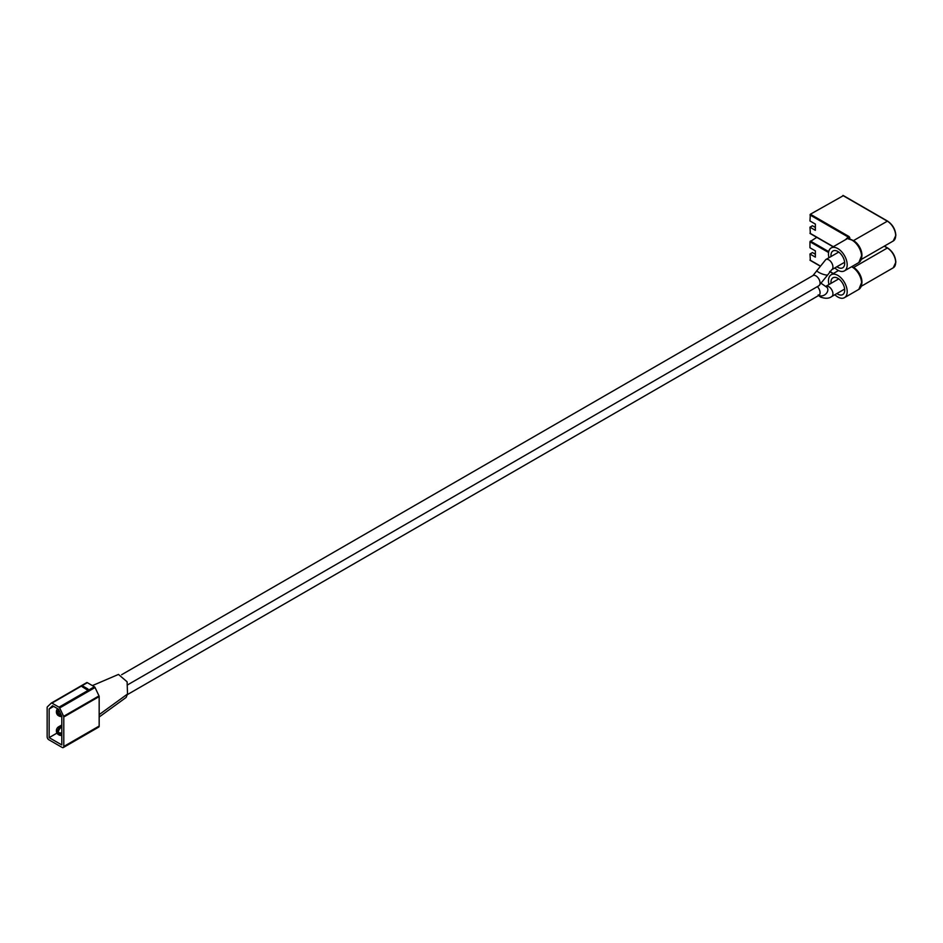 <?xml version="1.0" encoding="UTF-8"?>
<svg xmlns="http://www.w3.org/2000/svg" width="943" height="943" viewBox="0 0 943 943"><rect width="100%" height="100%" fill="white"/><g stroke="black" fill="none" stroke-linecap="round" stroke-linejoin="round"><path stroke-width="1.41" d="M92.379 685.608L118.476 674.434L127.116 681.813L127.517 694.036L126.138 697.431L99.168 717.022M834.85 267.918A13.237 7.65 -120 0 0 844.456 270.865L858.849 262.555A13.237 7.65 -120 0 0 861.584 256.484A13.237 7.65 -120 0 0 848.476 239.015L848.818 239.003A13.072 7.544 60 0 1 852.519 240.241A13.072 7.544 60 0 1 861.761 256.248A13.072 7.544 60 0 1 860.582 260.775M836.913 266.716A9.713 5.611 -120 0 0 842.688 267.8A9.713 5.611 -120 0 0 844.704 263.356A9.713 5.611 -120 0 0 840.461 253.584A9.713 5.611 -120 0 0 832.975 250.979A9.713 5.611 -120 0 0 830.972 255.423A9.713 5.611 -120 0 0 831.031 256.531M844.456 270.865A13.237 7.65 -120 0 0 847.191 264.794A13.237 7.65 -120 0 0 841.415 251.475A13.237 7.65 -120 0 0 831.207 247.926A13.237 7.65 -120 0 0 828.473 253.985A13.237 7.65 -120 0 0 828.956 257.722M810.367 233.44L809.954 227.192L812.453 225.754L815.365 227.44M809.954 227.192L815.365 230.316L815.365 224.08L809.954 220.957L810.367 214.226L843.242 195.72M810.367 214.226L849.136 236.61L849.879 237.99L848.276 238.744L849.678 237.942A13.237 7.65 -120 0 0 847.439 238.555L831.207 247.926M851.105 239.546L853.615 240.677A11.776 6.801 60 0 1 861.937 255.093A11.776 6.801 60 0 1 861.737 257.074M849.136 236.61L848.724 237.33L849.879 237.99M836.913 293.532A9.713 5.611 -120 0 0 842.688 294.617A9.713 5.611 -120 0 0 844.704 290.173A9.713 5.611 -120 0 0 840.461 280.401A9.713 5.611 -120 0 0 832.975 277.796A9.713 5.611 -120 0 0 830.972 282.24A9.713 5.611 -120 0 0 831.031 283.336M834.85 294.723A13.237 7.65 -120 0 0 844.456 297.67A13.237 7.65 -120 0 0 847.191 291.611A13.237 7.65 -120 0 0 841.415 278.291A13.237 7.65 -120 0 0 831.207 274.743A13.237 7.65 -120 0 0 828.473 280.802A13.237 7.65 -120 0 0 828.956 284.538M810.367 260.256L809.954 254.009L812.453 252.571L815.365 254.256M809.954 254.009L815.365 257.133L815.365 250.885L809.954 247.761L809.954 241.762L816.768 237.341M56.474 730.79A4.597 2.652 -0 0 0 56.427 731.509A4.597 2.652 -0 0 0 57.358 732.888L58.195 732.416A4.597 2.652 120 0 1 61.413 727.277L61.802 727.053M61.802 726.086L60.576 726.794A4.597 2.652 120 0 0 57.358 731.933L58.407 731.32M58.195 732.416A4.597 2.652 0 0 0 61.802 732.923M60.576 726.794A4.632 2.676 60 0 0 58.678 726.77A4.632 4.632 0 0 0 56.415 730.071A4.597 2.652 0 0 0 57.358 731.933M61.802 735.351A4.632 4.632 0 0 1 59.326 735.104A4.597 2.652 120 0 1 58.195 733.371A4.597 2.652 -0 0 0 61.802 733.878M57.358 732.888A4.597 2.652 120 0 0 58.089 734.385A4.597 2.652 120 0 0 58.737 734.703M56.474 711.871A4.597 2.652 -0 0 0 56.415 712.59A4.597 2.652 -0 0 0 57.358 713.969L58.195 713.486A4.597 2.652 -60 0 1 59.161 710.704M58.737 715.784A4.597 2.652 -60 0 1 58.089 715.466A4.597 2.652 -60 0 1 57.358 713.969M58.195 713.486A4.597 2.652 0 0 0 60.729 714.04M57.629 708.688A4.632 4.632 0 0 0 56.415 711.152A4.597 2.652 0 0 0 57.358 713.002A4.597 2.652 -60 0 1 58.678 709.678M59.008 707.179L94.383 686.763L87.31 682.673L51.936 703.101A1.179 0.684 -120 0 0 51.276 703.101L47.315 706.908A1.179 0.684 -120 0 0 47.15 707.38L47.15 736.86A2.357 1.356 -120 0 0 48.812 739.736L62.132 747.434A2.357 1.356 -120 0 0 63.311 747.551A2.357 1.356 -120 0 0 63.794 746.467L63.794 716.998A1.179 0.684 -120 0 0 63.629 716.326L59.68 707.957A1.179 0.684 -120 0 0 59.008 707.179L51.936 703.101M87.062 689.793L87.97 689.027L82.984 686.139L82.065 686.669L87.062 689.793L87.97 689.027M51.441 703.006L86.638 682.673A1.179 0.684 60 0 1 87.31 682.673M94.383 686.763A1.179 0.684 60 0 1 95.054 687.53L99.003 695.899A1.179 0.684 60 0 1 99.168 696.571L63.794 716.998M63.794 746.467L99.168 726.051L99.168 696.571M99.168 726.051A2.357 1.356 60 0 1 98.685 727.124L63.311 747.551M82.065 686.669L87.062 689.545M49.142 708.983L49.142 737.626L61.802 744.935L61.802 716.291L58.431 709.16L52.513 705.741L49.142 708.983L53.645 706.39M49.142 737.626L56.981 733.1M61.802 716.432A4.632 4.632 0 0 1 59.326 716.185A4.597 2.652 -60 0 1 58.195 714.452A4.597 2.652 -0 0 0 61.189 714.994M57.358 713.002L58.407 712.401M58.195 714.452L59.244 713.839M58.195 733.371L59.244 732.758M821.707 283.702L827.152 287.474A5.882 4.644 144.9 0 1 825.856 293.968A5.882 4.644 144.9 0 1 818.83 295.395M838.751 278.88L826.08 286.2A5.882 3.395 60 0 1 828.767 286.637A5.882 3.395 60 0 1 832.622 291.823A5.882 3.395 60 0 1 831.714 296.538C828.991 298.636 825.278 298.801 820.575 297.057L818.595 295.524M817.369 286.625A5.882 3.395 60 0 1 818.854 295.383L127.505 694.531M816.85 270.535A5.882 1.261 21 0 0 818.724 272.35A5.882 1.261 21 0 0 824.418 274.661A5.882 1.261 21 0 0 827.836 274.767L831.714 269.722A5.882 3.395 60 0 0 832.622 265.007A5.882 3.395 60 0 0 828.767 259.82A5.882 3.395 60 0 0 825.832 259.525L812.96 275.58A5.882 3.395 60 0 1 815.907 275.875A5.882 3.395 60 0 1 819.75 281.061A5.882 3.395 60 0 1 818.854 285.776L827.836 274.767M127.517 694.036L99.168 714.629M861.265 259.455L893.245 240.995A11.776 6.801 -120 0 0 895.673 235.609A11.776 6.801 -120 0 0 887.351 221.192L887.776 221.428A11.186 6.46 60 0 1 895.673 235.125M861.749 255.777A11.941 6.896 -120 0 0 861.761 255.329A11.941 6.896 -120 0 0 853.321 240.701L887.351 221.192L842.83 195.484M845.859 239.463A13.827 7.98 60 0 1 848.724 237.33L809.954 214.945M809.954 233.204L833.329 246.701M861.265 286.271L893.245 267.812A11.776 6.801 -120 0 0 895.673 262.425A11.776 6.801 -120 0 0 887.351 248.009L887.776 248.245A11.186 6.46 60 0 1 895.673 261.942M844.456 297.67L858.849 289.36A13.237 7.65 -120 0 0 861.584 283.301A13.237 7.65 -120 0 0 851.588 266.739M852.519 267.058L851.753 266.645A13.072 7.544 60 0 1 852.519 267.058A13.072 7.544 60 0 1 861.761 283.065A13.072 7.544 60 0 1 860.582 287.591M861.749 282.582A11.941 6.896 -120 0 0 861.761 282.146A11.941 6.896 -120 0 0 853.321 267.517L853.615 267.482A11.776 6.801 60 0 1 861.937 281.898A11.776 6.801 60 0 1 861.737 283.878M853.615 267.482L887.351 248.009L884.228 246.194M810.367 241.043L828.72 251.64M828.567 252.5L809.954 241.762M809.954 260.02L819.502 265.537M829.769 271.454L833.329 273.517M95.054 687.53L59.68 707.957M63.629 716.326L99.003 695.899M844.633 289.077L831.714 296.538M818.854 295.383L818.218 294.864M844.633 262.26L831.714 269.722M818.854 285.776L127.517 684.913M812.96 275.58L121.623 674.716M838.751 252.064L825.832 259.525M893.245 240.995L895.85 235.361C895.379 229.326 892.644 224.599 887.646 221.157L843.125 195.449M852.519 240.241L848.547 238.944M861.761 255.329L858.849 262.555M810.072 233.475L833.152 246.807M893.245 267.812L895.85 262.178C895.379 256.142 892.644 251.404 887.646 247.974L884.404 246.099M831.207 274.743L838.468 270.547M861.761 282.146L858.849 289.36M810.072 260.292L819.408 265.678M829.651 271.596L833.152 273.611M58.678 726.77L61.802 724.978M56.427 731.509A4.632 4.632 0 0 0 58.089 734.385M56.415 712.59A4.632 4.632 0 0 0 58.089 715.466M86.721 682.614L51.346 703.042"/></g></svg>
